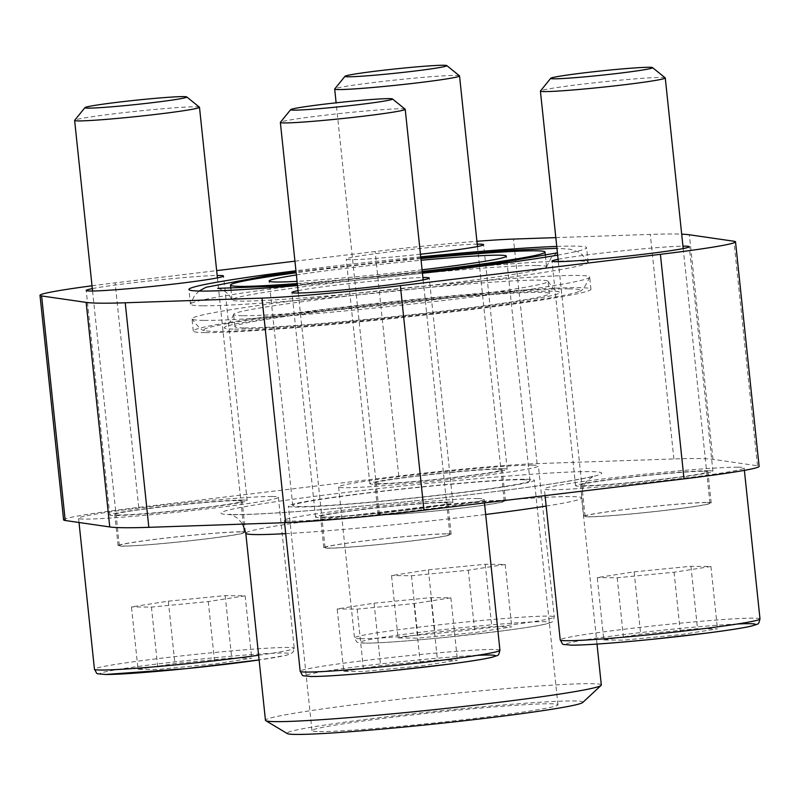 <?xml version="1.0" encoding="UTF-8"?>
<svg xmlns="http://www.w3.org/2000/svg" width="800" height="800" viewBox="0 0 800 800"><rect width="100%" height="100%" fill="white"/><g stroke="black" fill="none" stroke-linecap="round" stroke-linejoin="round"><path stroke-width="0.6" stroke-dasharray="4 3" d="M202.76 305.79A199.93 8.37 174 0 1 190.47 304.2A199.93 8.37 174 0 1 190.48 304.08A199.93 8.37 174 0 1 355.36 278.57A199.93 8.37 174 0 1 575.85 260.82A199.93 8.37 174 0 1 588.11 262.28A199.93 8.37 174 0 1 588.14 262.4A199.93 8.37 174 0 1 424.69 287.87A199.93 8.37 174 0 1 202.76 305.79M297.51 285.56A199.93 8.37 -6 0 0 422.45 273.24M557.66 255.14A199.93 8.37 -6 0 0 586.59 247.69A199.93 8.37 -6 0 0 556.74 246.43M420.73 256.83A199.93 8.37 -6 0 0 295.95 270.76M297.3 283.53A158.12 6.62 -6 0 0 422.26 271.47M420.91 258.6A158.12 6.62 -6 0 0 296.17 272.79M536.84 265.52A158.12 6.62 174 0 1 546.56 266.77A158.12 6.62 174 0 1 546.56 266.87A158.12 6.62 174 0 1 416.15 287.05A158.12 6.62 174 0 1 241.77 301.09A158.12 6.62 174 0 1 232.07 299.93A158.12 6.62 174 0 1 232.05 299.83A158.12 6.62 174 0 1 361.32 279.69A158.12 6.62 174 0 1 536.84 265.52M555.82 237.62L650.29 234.4A307.59 12.88 174 0 1 681.69 234.16M294.95 261.18L375.16 251.52A115.5 4.84 174 0 1 476.92 241.31M92.02 285.78A115.5 4.84 174 0 1 115.11 282.86L216.66 270.62M420.45 254.22A69.05 2.89 174 0 1 346.25 259.12A69.05 2.89 174 0 1 399.98 250.64A69.05 2.89 174 0 1 477.22 244.15M558.09 259.29A69.05 2.89 174 0 1 620.35 251.05A69.05 2.89 174 0 1 682.95 246.17M298.04 290.64A69.05 2.89 174 0 1 360.3 282.4A69.05 2.89 174 0 1 422.9 277.52M92.31 288.62A69.05 2.89 174 0 1 154.57 280.38A69.05 2.89 174 0 1 217.17 275.49M422.09 269.8A119.27 4.99 174 0 1 297.07 281.34M296.4 274.97A119.27 4.99 174 0 1 421.09 260.27M522.64 479.72A119.27 4.99 174 0 1 529.97 480.67A119.27 4.99 174 0 1 411.88 498.11A119.27 4.99 174 0 1 292.74 505.6A119.27 4.99 174 0 1 390.25 490.41A119.27 4.99 174 0 1 522.64 479.72M526.74 479.23A123.66 5.18 174 0 1 534.34 480.21A123.66 5.18 174 0 1 433.25 495.97A123.66 5.18 174 0 1 295.98 507.05A123.66 5.18 174 0 1 288.37 506.06A123.66 5.18 174 0 1 389.47 490.31A123.66 5.18 174 0 1 526.74 479.23M63.6 519.87A115.5 4.84 174 0 1 138.71 507.41L398.76 476.06A115.5 4.84 174 0 1 537.1 463.61L673.89 458.95A307.59 12.88 174 0 1 712.96 459.33L757.5 465.78A115.5 4.84 174 0 1 759.12 466.4M502.95 468.69A69.05 2.89 174 0 1 507.19 469.24A69.05 2.89 174 0 1 438.82 479.33A69.05 2.89 174 0 1 369.85 483.67A69.05 2.89 174 0 1 426.3 474.88A69.05 2.89 174 0 1 502.95 468.69M708.68 470.71A69.05 2.89 174 0 1 712.92 471.26A69.05 2.89 174 0 1 644.55 481.35A69.05 2.89 174 0 1 575.58 485.69A69.05 2.89 174 0 1 632.03 476.9A69.05 2.89 174 0 1 708.68 470.71M448.63 502.06A69.05 2.89 174 0 1 452.87 502.6A69.05 2.89 174 0 1 384.5 512.7A69.05 2.89 174 0 1 315.53 517.04A69.05 2.89 174 0 1 371.98 508.24A69.05 2.89 174 0 1 448.63 502.06M242.9 500.03A69.05 2.89 174 0 1 247.14 500.58A69.05 2.89 174 0 1 178.77 510.68A69.05 2.89 174 0 1 109.8 515.02A69.05 2.89 174 0 1 166.25 506.22A69.05 2.89 174 0 1 242.9 500.03M532.23 465.16A100.44 4.21 174 0 1 538.41 465.96A100.44 4.21 174 0 1 456.3 478.75A100.44 4.21 174 0 1 344.81 487.75A100.44 4.21 174 0 1 338.63 486.95A100.44 4.21 174 0 1 420.74 474.16A100.44 4.21 174 0 1 532.23 465.16M272.18 496.5A100.44 4.21 174 0 1 278.36 497.3A100.44 4.21 174 0 1 196.25 510.1A100.44 4.21 174 0 1 84.76 519.1A100.44 4.21 174 0 1 78.58 518.3A100.44 4.21 174 0 1 160.69 505.5A100.44 4.21 174 0 1 272.18 496.5M477.91 498.53A100.44 4.21 174 0 1 484.08 499.32A100.44 4.21 174 0 1 401.98 512.12A100.44 4.21 174 0 1 290.49 521.12A100.44 4.21 174 0 1 284.31 520.32A100.44 4.21 174 0 1 366.42 507.53A100.44 4.21 174 0 1 477.91 498.53M737.96 467.18A100.44 4.21 174 0 1 744.14 467.98A100.44 4.21 174 0 1 662.03 480.77A100.44 4.21 174 0 1 550.54 489.77A100.44 4.21 174 0 1 544.36 488.97A100.44 4.21 174 0 1 626.47 476.18A100.44 4.21 174 0 1 737.96 467.18M582.72 702.5A148.77 6.23 -6 0 0 434.31 711.49A148.77 6.23 -6 0 0 287.27 733.56M601.31 684.99A168.86 7.07 -6 0 0 432.64 695.61A168.86 7.07 -6 0 0 265.45 720.29M319.58 731.59A123.66 5.18 -6 0 0 456.85 720.51A123.66 5.18 -6 0 0 557.95 704.76A123.66 5.18 -6 0 0 434.42 712.53A123.66 5.18 -6 0 0 311.98 730.61A123.66 5.18 -6 0 0 319.58 731.59M703.99 471.27A64.03 2.68 174 0 1 707.93 471.78A64.03 2.68 174 0 1 644.53 481.14A64.03 2.68 174 0 1 580.57 485.17A64.03 2.68 174 0 1 632.92 477.01A64.03 2.68 174 0 1 703.99 471.27M707.27 502.46A64.03 2.68 174 0 1 711.2 502.97A64.03 2.68 174 0 1 647.81 512.33A64.03 2.68 174 0 1 583.85 516.36A64.03 2.68 174 0 1 636.19 508.2A64.03 2.68 174 0 1 707.27 502.46M443.94 502.62A64.03 2.68 174 0 1 447.88 503.13A64.03 2.68 174 0 1 384.48 512.49A64.03 2.68 174 0 1 320.52 516.51A64.03 2.68 174 0 1 372.86 508.36A64.03 2.68 174 0 1 443.94 502.62M447.22 533.81A64.03 2.68 174 0 1 451.15 534.32A64.03 2.68 174 0 1 387.76 543.68A64.03 2.68 174 0 1 323.8 547.7A64.03 2.68 174 0 1 376.14 539.55A64.03 2.68 174 0 1 447.22 533.81M238.21 500.6A64.03 2.68 174 0 1 242.15 501.11A64.03 2.68 174 0 1 178.75 510.47A64.03 2.68 174 0 1 114.79 514.49A64.03 2.68 174 0 1 167.14 506.34A64.03 2.68 174 0 1 238.21 500.6M241.49 531.79A64.03 2.68 174 0 1 245.43 532.29A64.03 2.68 174 0 1 182.03 541.65A64.03 2.68 174 0 1 118.07 545.68A64.03 2.68 174 0 1 170.41 537.52A64.03 2.68 174 0 1 241.49 531.79M498.26 469.25A64.03 2.68 174 0 1 502.2 469.76A64.03 2.68 174 0 1 438.8 479.12A64.03 2.68 174 0 1 374.84 483.15A64.03 2.68 174 0 1 427.19 474.99A64.03 2.68 174 0 1 498.26 469.25M501.54 500.44A64.03 2.68 174 0 1 505.48 500.95A64.03 2.68 174 0 1 442.08 510.31A64.03 2.68 174 0 1 378.12 514.33A64.03 2.68 174 0 1 430.46 506.18A64.03 2.68 174 0 1 501.54 500.44M603.8 639.96L640.68 634.21L697.51 628.67L717.48 628.86L680.6 634.61L623.76 640.16L603.8 639.96L597.25 577.59L634.12 571.84L640.68 634.21M588.96 516.72A62.77 2.63 -6 0 0 658.64 511.1A62.77 2.63 -6 0 0 709.96 503.1A62.77 2.63 -6 0 0 647.25 507.05A62.77 2.63 -6 0 0 585.1 516.22A62.77 2.63 -6 0 0 588.96 516.72M665.21 77.86A62.77 2.63 -6 0 0 602.57 81.91A62.77 2.63 -6 0 0 540.46 90.97M343.75 671.31L380.63 665.56L437.46 660.01L457.42 660.21L420.55 665.95L363.71 671.5L343.75 671.31L337.19 608.93L374.07 603.19L380.63 665.56M328.91 548.07A62.77 2.63 -6 0 0 398.59 542.44A62.77 2.63 -6 0 0 449.9 534.45A62.77 2.63 -6 0 0 387.2 538.39A62.77 2.63 -6 0 0 325.05 547.57A62.77 2.63 -6 0 0 328.91 548.07M405.15 109.2A62.77 2.63 -6 0 0 342.52 113.25A62.77 2.63 -6 0 0 280.41 122.31M398.07 637.94L434.95 632.19L491.78 626.64L511.75 626.84L474.87 632.59L418.04 638.14L398.07 637.94L391.52 575.56L428.39 569.82L434.95 632.19M383.23 514.7A62.77 2.63 -6 0 0 452.91 509.08A62.77 2.63 -6 0 0 504.23 501.08A62.77 2.63 -6 0 0 441.52 505.03A62.77 2.63 -6 0 0 379.37 514.2A62.77 2.63 -6 0 0 383.23 514.7M459.48 75.83A62.77 2.63 -6 0 0 396.84 79.88A62.77 2.63 -6 0 0 334.73 88.95M138.02 669.29L174.9 663.54L231.73 657.99L251.7 658.19L214.82 663.93L157.98 669.48L138.02 669.29L131.47 606.91L168.34 601.16L174.9 663.54M123.18 546.05A62.77 2.63 -6 0 0 192.86 540.42A62.77 2.63 -6 0 0 244.18 532.43A62.77 2.63 -6 0 0 181.47 536.37A62.77 2.63 -6 0 0 119.32 545.55A62.77 2.63 -6 0 0 123.18 546.05M199.43 107.18A62.77 2.63 -6 0 0 136.79 111.23A62.77 2.63 -6 0 0 74.68 120.29M634.12 571.84L690.96 566.29L710.92 566.49L674.05 572.23L617.21 577.78L597.25 577.59M617.21 577.78L623.76 640.16M690.96 566.29L697.51 628.67M710.92 566.49L717.48 628.86M674.05 572.23L680.6 634.61M168.34 601.16L225.18 595.62L245.14 595.81L208.27 601.56L151.43 607.11L131.47 606.91M151.43 607.11L157.98 669.48M225.18 595.62L231.73 657.99M245.14 595.81L251.7 658.19M208.27 601.56L214.82 663.93M428.39 569.82L485.23 564.27L505.19 564.47L468.32 570.21L411.48 575.76L391.52 575.56M411.48 575.76L418.04 638.14M485.23 564.27L491.78 626.64M505.19 564.47L511.75 626.84M468.32 570.21L474.87 632.59M374.07 603.19L430.91 597.64L450.87 597.83L413.99 603.58L357.16 609.13L337.19 608.93M357.16 609.13L363.71 671.5M430.91 597.64L437.46 660.01M450.87 597.83L457.42 660.21M413.99 603.58L420.55 665.95M568.73 288.85A189.27 7.93 174 0 1 579.82 291.05A189.27 7.93 174 0 1 418.15 315.29A189.27 7.93 174 0 1 215.52 331.42A189.27 7.93 174 0 1 204.56 330.49A189.27 7.93 174 0 1 351.2 306.65A189.27 7.93 174 0 1 568.73 288.85M205.58 332.62A199.93 8.37 -6 0 0 427.51 314.7A199.93 8.37 -6 0 0 590.96 289.23A199.93 8.37 -6 0 0 391.25 301.81A199.93 8.37 -6 0 0 193.29 331.03A199.93 8.37 -6 0 0 205.58 332.62M204.3 320.4A199.93 8.37 -6 0 0 424.79 302.65A199.93 8.37 -6 0 0 589.67 277.14A199.93 8.37 -6 0 0 589.68 277.02A199.93 8.37 -6 0 0 389.97 289.59A199.93 8.37 -6 0 0 192 318.81A199.93 8.37 -6 0 0 192.04 318.93A199.93 8.37 -6 0 0 204.3 320.4M243.3 315.7A158.12 6.62 -6 0 0 418.83 301.53A158.12 6.62 -6 0 0 548.1 281.39A158.12 6.62 -6 0 0 548.07 281.29A158.12 6.62 -6 0 0 390.15 291.33A158.12 6.62 -6 0 0 233.59 314.34A158.12 6.62 -6 0 0 233.58 314.44A158.12 6.62 -6 0 0 243.3 315.7M244.59 327.92A158.12 6.62 -6 0 0 420.11 313.75A158.12 6.62 -6 0 0 549.38 293.6A158.12 6.62 -6 0 0 391.43 303.55A158.12 6.62 -6 0 0 234.87 326.66A158.12 6.62 -6 0 0 244.59 327.92M234.64 329.12A168.78 7.07 -6 0 0 428.62 313.24A168.78 7.07 -6 0 0 559.38 291.98A168.78 7.07 -6 0 0 391.39 303.1A168.78 7.07 -6 0 0 224.75 327.15A168.78 7.07 -6 0 0 234.64 329.12M138.71 507.41L115.11 282.86M398.76 476.06L375.16 251.52M537.1 463.61L513.5 239.07M673.89 458.95L650.29 234.4M712.96 459.33L689.36 234.78M757.5 465.78L733.9 241.23M232.72 514.67A191.46 8.02 -6 0 0 557.76 482.93A191.46 8.02 -6 0 0 443.6 481.81A191.46 8.02 -6 0 0 232.72 514.67M285.71 533.63A168.86 7.07 -6 0 0 485.68 514.47M546.16 506.07A168.86 7.07 -6 0 0 581.65 497.94A168.86 7.07 -6 0 0 412.98 508.56A168.86 7.07 -6 0 0 245.79 533.24M760 618.92A100.44 4.21 -6 0 0 659.67 625.24A100.44 4.21 -6 0 0 560.23 639.92M499.95 650.27A100.44 4.21 -6 0 0 399.62 656.58A100.44 4.21 -6 0 0 300.18 671.27M258.61 655.24A100.44 4.21 -6 0 0 294.22 648.25A100.44 4.21 -6 0 0 193.9 654.56A100.44 4.21 -6 0 0 94.45 669.24M360.67 638.69A100.44 4.21 -6 0 0 472.16 629.7A100.44 4.21 -6 0 0 554.27 616.9A100.44 4.21 -6 0 0 453.95 623.22A100.44 4.21 -6 0 0 354.5 637.9A100.44 4.21 -6 0 0 360.67 638.69M737.36 624A95.41 4 -6 0 0 615.87 635.57A95.41 4 -6 0 0 571.61 645.14M477.31 655.34A95.41 4 -6 0 0 355.82 666.91A95.41 4 -6 0 0 311.56 676.49M365.88 643.12A95.41 4 -6 0 0 527.87 627.3A95.41 4 -6 0 0 470.98 626.74A95.41 4 -6 0 0 365.88 643.12M278.36 497.3L294.22 648.25L293.27 651.84L290.74 653.86L286.05 655.33L259.1 659.96A95.41 4 -6 0 0 272.44 653.28A95.41 4 -6 0 0 150.74 664.81A95.41 4 -6 0 0 105.83 674.47M588.14 262.4L586.59 247.69M190.47 304.2L188.92 289.49M546.56 266.77L545.37 255.47M232.05 299.83L230.86 288.52M507.19 469.24L483.59 244.69M369.85 483.67L346.25 259.12M712.92 471.26L689.32 246.71M575.58 485.69L551.98 261.15M529.97 480.67L506.37 256.12M292.74 505.6L269.14 281.06M452.87 502.6L429.27 278.06M315.53 517.04L291.93 292.49M247.14 500.58L223.54 276.04M109.8 515.02L86.2 290.47M557.95 704.76L534.34 480.21M311.98 730.61L288.37 506.06M597.01 644.08L581.65 497.94C581.24 485.96 587.1 480.84 587.8 480.18L593.91 475.94C591.71 476.91 581.14 478.99 562.21 482.18C538.95 485.91 509.02 489.96 472.42 494.34C417.68 500.83 365.3 506.1 315.29 510.15C276.81 513.18 250.15 514.64 235.3 514.53L229.23 514.27L233.67 515.77L237.73 518.36L242.74 524.12M588.11 262.28L582.36 254.78L578.07 251.87L570.06 249.21L556.94 248.31M420.82 257.7L296.05 271.72M199.09 291.04L194.6 295.47L190.48 304.08M217.7 288.36C219.6 289.11 226.59 289.54 232.07 299.93M546.56 266.87L551.08 257.92C555.92 253.64 558.3 251.85 558.21 252.57L557.41 252.81M422.36 272.34L297.4 284.54M711.2 502.97L707.93 471.78M583.85 516.36L580.57 485.17M744.38 470.35L744.14 467.98M545.06 495.62L544.36 488.97M451.15 534.32L447.88 503.13M323.8 547.7L320.52 516.51M484.46 502.92L484.08 499.32M284.56 522.7L284.31 520.32M245.43 532.29L242.15 501.11M118.07 545.68L114.79 514.49M79.02 522.5L78.58 518.3M505.48 500.95L502.2 469.76M378.12 514.33L374.84 483.15M338.63 486.95L354.5 637.9C358.39 644.02 354.19 641.71 365.31 643.15C380.57 643.1 407.51 641.16 446.13 637.32L501.91 630.95C523.33 628.18 538.06 625.86 546.1 623.99C553.76 621.27 552.45 623.16 554.27 616.9L538.41 465.96M709.96 503.1L683.2 248.57M585.1 516.22L558.35 261.69M449.9 534.45L423.15 279.91M325.05 547.57L298.29 293.03M504.23 501.08L477.47 246.54M379.37 514.2L336.13 102.82M244.18 532.43L217.42 277.89M119.32 545.55L92.57 291.01M590.96 289.23L589.68 277.02M193.29 331.03L192 318.81M204.56 330.49C202.56 331.22 198.38 327.37 192.04 318.93M589.67 277.14C585.22 286.71 581.94 291.35 579.82 291.05M549.38 293.6L548.1 281.39M234.87 326.66L233.58 314.44M548.07 281.29C552.41 287.94 556.18 291.5 559.38 291.98M233.59 314.34C230.72 321.75 227.78 326.02 224.75 327.15"/><path stroke-width="1.2" d="M295.95 270.76A199.93 8.37 -6 0 0 188.92 289.49A199.93 8.37 -6 0 0 201.21 291.08A199.93 8.37 -6 0 0 297.51 285.56M422.45 273.24A199.93 8.37 -6 0 0 557.66 255.14M556.74 246.43A199.93 8.37 -6 0 0 420.73 256.83M296.17 272.79A158.12 6.62 -6 0 0 230.5 285.12A158.12 6.62 -6 0 0 240.22 286.38A158.12 6.62 -6 0 0 297.3 283.53M422.26 271.47A158.12 6.62 -6 0 0 545.02 252.06A158.12 6.62 -6 0 0 420.91 258.6M681.69 234.16A307.59 12.88 174 0 1 689.36 234.78L733.9 241.23A115.5 4.84 174 0 1 735.52 241.86A115.5 4.84 174 0 1 660.41 254.32L400.36 285.67A115.5 4.84 174 0 1 262.01 298.11L125.23 302.78A307.59 12.88 174 0 1 86.16 302.4L41.61 295.95A115.5 4.84 174 0 1 40 295.33A115.5 4.84 174 0 1 92.02 285.78M476.92 241.31A115.5 4.84 174 0 1 513.5 239.07L555.82 237.62M216.66 270.62L294.95 261.18M477.22 244.15A69.05 2.89 174 0 1 479.35 244.14A69.05 2.89 174 0 1 483.59 244.69A69.05 2.89 174 0 1 420.45 254.22M682.95 246.17A69.05 2.89 174 0 1 685.07 246.16A69.05 2.89 174 0 1 689.32 246.71A69.05 2.89 174 0 1 620.95 256.8A69.05 2.89 174 0 1 551.98 261.15A69.05 2.89 174 0 1 558.09 259.29M422.9 277.52A69.05 2.89 174 0 1 425.02 277.51A69.05 2.89 174 0 1 429.27 278.06A69.05 2.89 174 0 1 360.9 288.15A69.05 2.89 174 0 1 291.93 292.49A69.05 2.89 174 0 1 298.04 290.64M217.17 275.49A69.05 2.89 174 0 1 219.3 275.49A69.05 2.89 174 0 1 223.54 276.04A69.05 2.89 174 0 1 155.17 286.13A69.05 2.89 174 0 1 86.2 290.47A69.05 2.89 174 0 1 92.31 288.62M421.09 260.27A119.27 4.99 174 0 1 499.04 255.18A119.27 4.99 174 0 1 506.37 256.12A119.27 4.99 174 0 1 422.09 269.8M297.07 281.34A119.27 4.99 174 0 1 269.14 281.06A119.27 4.99 174 0 1 296.4 274.97M735.52 241.86L759.12 466.4A115.5 4.84 174 0 1 684.01 478.87L423.96 510.21A115.5 4.84 174 0 1 285.61 522.66L148.83 527.33A307.59 12.88 174 0 1 109.76 526.95L65.22 520.5A115.5 4.84 174 0 1 63.6 519.87L40 295.33M242.74 524.12L245.79 533.24L265.45 720.29A168.86 7.07 -6 0 0 265.75 720.66L287.27 733.56A148.77 6.23 -6 0 0 296.15 734.42A148.77 6.23 -6 0 0 457.23 721.54A148.77 6.23 -6 0 0 582.72 702.5L601.09 685.41A168.86 7.07 -6 0 0 601.31 684.99L597.01 644.08M265.75 720.66A168.86 7.07 -6 0 0 275.83 721.64A168.86 7.07 -6 0 0 458.66 707.02A168.86 7.07 -6 0 0 601.09 685.41M550.73 78.3L540.46 90.97A62.77 2.63 -6 0 0 540.41 91.08A62.77 2.63 -6 0 0 544.27 91.58A62.77 2.63 -6 0 0 613.95 85.96A62.77 2.63 -6 0 0 665.27 77.96A62.77 2.63 -6 0 0 665.21 77.86L652.52 67.61A51.22 2.14 -6 0 0 601.41 70.91A51.22 2.14 -6 0 0 550.73 78.3A51.22 2.14 -6 0 0 553.84 78.81A51.22 2.14 -6 0 0 611.75 74.1A51.22 2.14 -6 0 0 652.52 67.61M290.68 109.65L280.41 122.31A62.77 2.63 -6 0 0 280.36 122.43A62.77 2.63 -6 0 0 284.22 122.93A62.77 2.63 -6 0 0 353.9 117.3A62.77 2.63 -6 0 0 405.22 109.31A62.77 2.63 -6 0 0 405.15 109.2L392.47 98.95A51.22 2.14 -6 0 0 341.36 102.26A51.22 2.14 -6 0 0 290.68 109.65A51.22 2.14 -6 0 0 293.79 110.15A51.22 2.14 -6 0 0 351.7 105.44A51.22 2.14 -6 0 0 392.47 98.95M345 76.28L334.73 88.95A62.77 2.63 -6 0 0 334.69 89.06A62.77 2.63 -6 0 0 338.54 89.56A62.77 2.63 -6 0 0 408.23 83.93A62.77 2.63 -6 0 0 459.54 75.94A62.77 2.63 -6 0 0 459.48 75.83L446.8 65.58A51.22 2.14 -6 0 0 395.68 68.89A51.22 2.14 -6 0 0 345 76.28A51.22 2.14 -6 0 0 348.11 76.78A51.22 2.14 -6 0 0 406.02 72.07A51.22 2.14 -6 0 0 446.8 65.58M84.95 107.63L74.68 120.29A62.77 2.63 -6 0 0 74.63 120.41A62.77 2.63 -6 0 0 78.49 120.91A62.77 2.63 -6 0 0 148.17 115.28A62.77 2.63 -6 0 0 199.49 107.28A62.77 2.63 -6 0 0 199.43 107.18L186.75 96.93A51.22 2.14 -6 0 0 135.63 100.24A51.22 2.14 -6 0 0 84.95 107.63A51.22 2.14 -6 0 0 88.06 108.13A51.22 2.14 -6 0 0 145.97 103.42A51.22 2.14 -6 0 0 186.75 96.93M148.83 527.33L125.23 302.78M285.61 522.66L262.01 298.11M109.76 526.95L86.16 302.4M65.22 520.5L41.61 295.95M684.01 478.87L660.41 254.32M423.96 510.21L400.36 285.67M245.79 533.24A168.86 7.07 -6 0 0 256.17 534.58A168.86 7.07 -6 0 0 285.71 533.63M485.68 514.47A168.86 7.07 -6 0 0 546.16 506.07M760 618.92C758.18 625.19 759.49 623.29 751.82 626.01C743.78 627.88 729.05 630.21 707.64 632.98L651.86 639.34C613.23 643.18 586.29 645.12 571.04 645.17C559.92 643.73 564.11 646.05 560.23 639.92A100.44 4.21 -6 0 0 566.4 640.72A100.44 4.21 -6 0 0 677.89 631.72A100.44 4.21 -6 0 0 760 618.92L744.38 470.35M499.95 650.27C498.13 656.53 499.44 654.64 491.77 657.35C483.73 659.23 469 661.55 447.59 664.32L391.81 670.68C353.18 674.53 326.24 676.47 310.99 676.52C299.87 675.07 304.06 677.39 300.18 671.27A100.44 4.21 -6 0 0 306.35 672.06A100.44 4.21 -6 0 0 417.84 663.06A100.44 4.21 -6 0 0 499.95 650.27L484.46 502.92M105.83 674.47A95.41 4 -6 0 0 259.1 659.95L186.08 668.66L105.26 674.5C94.14 673.05 98.34 675.37 94.45 669.24A100.44 4.21 -6 0 0 100.62 670.04A100.44 4.21 -6 0 0 258.61 655.24M571.61 645.14A95.41 4 -6 0 0 705.41 633.26A95.41 4 -6 0 0 737.36 624M311.56 676.49A95.41 4 -6 0 0 445.35 664.6A95.41 4 -6 0 0 477.31 655.34M545.37 255.47L545.02 252.06M230.86 288.52L230.5 285.12M556.94 248.31L508.04 250.38L420.82 257.7M296.05 271.72L267.4 275.63L206.06 287.27L199.09 291.04M297.4 284.54L274.4 286.26L217.7 288.36M557.41 252.81L503.4 262.16L422.36 272.34M560.23 639.92L545.06 495.62M300.18 671.27L284.56 522.7M94.45 669.24L79.02 522.5M683.2 248.57L665.27 77.96M558.35 261.69L540.41 91.08M423.15 279.91L405.22 109.31M298.29 293.03L280.36 122.43M477.47 246.54L459.54 75.94M336.13 102.82L334.69 89.06M217.42 277.89L199.49 107.28M92.57 291.01L74.63 120.41"/></g></svg>
